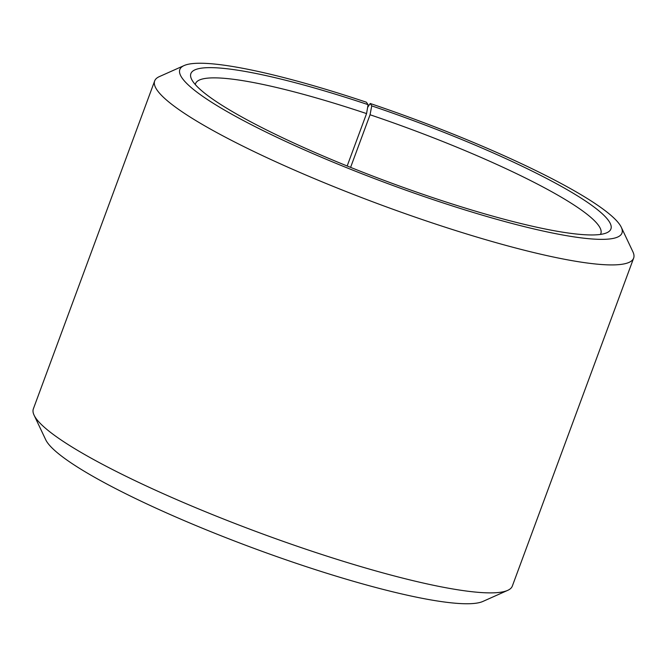<?xml version="1.0" encoding="UTF-8"?>
<svg xmlns="http://www.w3.org/2000/svg" width="667" height="667" viewBox="0 0 667 667"><rect width="100%" height="100%" fill="white"/><g stroke="black" fill="none" stroke-linecap="round" stroke-linejoin="round"><path stroke-width="1" d="M600.417 234.425A216.066 31.933 20.3 0 0 600.85 233.55A216.066 31.933 20.3 0 0 370.06 114.766L350.6 167.367M367.625 107.437L370.202 103.493A235.709 34.842 20.3 0 1 621.294 227.272A235.709 34.842 20.3 0 1 435.418 200.392A235.709 34.842 20.3 0 1 184.117 65.558A235.709 34.842 20.3 0 1 366.375 102.209L368.101 104.661A223.92 33.1 20.3 0 0 191.521 79.123A223.92 33.1 20.3 0 0 433.692 197.941A223.92 33.1 20.3 0 0 606.837 232.75A223.92 33.1 20.3 0 0 371.736 105.878L370.06 114.766M184.117 65.558L159.313 76.63A255.353 37.744 20.3 0 0 154.669 80.932A255.353 37.744 20.3 0 0 431.557 222.703A255.353 37.744 20.3 0 0 633.65 258.112A255.353 37.744 20.3 0 0 632.916 251.826L621.294 227.272M154.669 80.932L33.35 408.888A255.353 37.744 20.3 0 0 34.084 415.174A255.353 37.744 20.3 0 0 310.238 550.667A255.353 37.744 20.3 0 0 507.687 590.37A255.353 37.744 20.3 0 0 512.331 586.068L633.65 258.112M34.084 415.174L45.706 439.728A235.709 34.842 20.3 0 0 300.625 564.791A235.709 34.842 20.3 0 0 482.883 601.442L507.687 590.37M370.202 103.493L371.736 105.878M368.101 104.661L366.558 113.59A216.066 31.933 20.3 0 0 195.556 83.625A216.066 31.933 20.3 0 0 195.314 84.576M366.558 113.59L347.173 165.983"/></g></svg>

